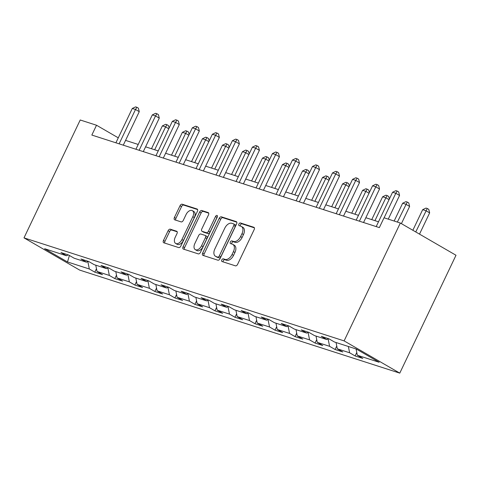 <?xml version="1.0" encoding="UTF-8"?>
<svg xmlns="http://www.w3.org/2000/svg" width="480" height="480" viewBox="0 0 480 480"><rect width="100%" height="100%" fill="white"/><g stroke="black" fill="none" stroke-linecap="round" stroke-linejoin="round"><path stroke-width="0.72" d="M221.808 259.896A1.506 0.912 -59.9 0 0 221.934 261.486A1.506 0.912 -59.9 0 0 222.048 261.534L235.434 265.842A2.148 1.302 -59.9 0 0 237.612 264.318L254.166 229.608A2.148 1.302 -59.9 0 0 253.986 227.346A2.148 1.302 -59.9 0 0 253.824 227.274L240.438 222.966A1.506 0.912 -59.9 0 0 238.914 224.034A1.506 0.912 -59.9 0 0 239.046 225.618A1.506 0.912 -59.9 0 0 239.154 225.666L240.888 226.224A6.876 4.176 -59.9 0 1 241.386 226.446A6.876 4.176 -59.9 0 1 241.974 233.694L240.594 236.586A6.876 4.176 -59.9 0 1 233.616 241.458L231.888 240.9A1.506 0.912 -59.9 0 0 230.358 241.968A1.506 0.912 -59.9 0 0 230.49 243.552A1.506 0.912 -59.9 0 0 230.598 243.6L232.332 244.158A6.876 4.176 -59.9 0 1 232.83 244.38A6.876 4.176 -59.9 0 1 233.418 251.622L232.038 254.52A6.876 4.176 -59.9 0 1 225.066 259.392L223.332 258.834A1.506 0.912 -59.9 0 0 221.808 259.896M232.83 244.38L234.336 245.25A6.876 4.176 -59.9 0 1 234.924 252.498L233.544 255.39A6.876 4.176 -59.9 0 1 226.572 260.262L224.838 259.704A1.506 0.912 -59.9 0 0 223.314 260.772A1.506 0.912 -59.9 0 0 223.128 261.882M254.376 227.838L241.944 223.836A1.506 0.912 -59.9 0 0 240.42 224.904A1.506 0.912 -59.9 0 0 240.234 226.014M241.386 226.446L242.892 227.316A6.876 4.176 -59.9 0 1 243.48 234.564L242.1 237.456A6.876 4.176 -59.9 0 1 235.122 242.328L233.394 241.77A1.506 0.912 -59.9 0 0 231.864 242.838A1.506 0.912 -59.9 0 0 231.684 243.948M170.292 229.194A2.148 1.302 -59.9 0 0 168.114 230.718L163.47 240.456A2.148 1.302 -59.9 0 0 163.65 242.718A2.148 1.302 -59.9 0 0 163.806 242.79L178.674 247.572A2.148 1.302 -59.9 0 0 180.852 246.048L197.412 211.338A2.148 1.302 -59.9 0 0 197.226 209.076A2.148 1.302 -59.9 0 0 197.07 209.004L182.202 204.222A2.148 1.302 -59.9 0 0 180.024 205.746L174.414 217.506A2.148 1.302 -59.9 0 0 174.594 219.768A2.148 1.302 -59.9 0 0 174.75 219.84L181.116 221.886A2.148 1.302 -59.9 0 0 183.294 220.368L186.078 214.53A5.748 3.492 -59.9 0 1 192.324 210.642A5.748 3.492 -59.9 0 1 192.816 216.702L181.92 239.55A5.748 3.492 -59.9 0 1 175.668 243.438A5.748 3.492 -59.9 0 1 175.176 237.384L176.994 233.574A2.148 1.302 -59.9 0 0 176.808 231.312A2.148 1.302 -59.9 0 0 176.652 231.24L170.292 229.194L171.798 230.064A2.148 1.302 -59.9 0 0 169.614 231.588L164.97 241.326A2.148 1.302 -59.9 0 0 164.76 243.096M344.112 340.896L400.338 223.026L384.036 217.776L379.35 227.604L91.836 135.06L96.522 125.238L80.22 119.988L24 237.864L344.112 340.896L399.78 373.128L79.662 270.096L24 237.864M202.65 253.062A2.148 1.302 -59.9 0 0 202.836 255.33A2.148 1.302 -59.9 0 0 202.992 255.396L217.854 260.184A2.148 1.302 -59.9 0 0 220.038 258.66L236.592 223.95A2.148 1.302 -59.9 0 0 236.406 221.688A2.148 1.302 -59.9 0 0 236.25 221.616L221.382 216.834A2.148 1.302 -59.9 0 0 219.204 218.358L202.65 253.062L204.156 253.938A2.148 1.302 -59.9 0 0 203.946 255.708M198.264 253.878L183.396 249.09A2.148 1.302 -59.9 0 1 183.24 249.024A2.148 1.302 -59.9 0 1 183.06 246.762L199.614 212.052A2.148 1.302 -59.9 0 1 201.792 210.528L208.158 212.574A2.148 1.302 -59.9 0 1 208.314 212.646A2.148 1.302 -59.9 0 1 208.494 214.908L201.78 228.984A2.148 1.302 -59.9 0 0 201.966 231.252A2.148 1.302 -59.9 0 0 202.122 231.318L206.34 232.68A2.148 1.302 -59.9 0 0 208.524 231.156L215.514 216.498A1.506 0.912 -59.9 0 1 217.146 215.484A1.506 0.912 -59.9 0 1 217.278 217.068L200.442 252.354A2.148 1.302 -59.9 0 1 198.264 253.878M96.468 268.692L94.812 272.166L102.516 274.644L97.026 271.464L109.344 275.43L114.834 278.61L122.538 281.088L117.048 277.908L129.366 281.874L134.862 285.054L142.56 287.532L137.07 284.352L149.394 288.318L154.884 291.498L162.582 293.976L157.092 290.796L169.416 294.762L174.906 297.942L182.61 300.42L177.114 297.246L189.438 301.212L194.928 304.386L202.632 306.87L197.136 303.69L209.46 307.656L214.95 310.836L222.654 313.314L217.164 310.134L229.482 314.1L234.978 317.28L242.676 319.758L237.186 316.578L249.51 320.544L255 323.724L262.698 326.202L257.208 323.022L269.532 326.988L275.022 330.168L282.72 332.646L277.23 329.466L289.554 333.432L295.044 336.612L302.748 339.09L297.252 335.91L309.576 339.876L315.066 343.056L322.77 345.534L317.28 342.354L329.598 346.32L335.088 349.5L342.792 351.984L337.302 348.804L349.62 352.77L355.116 355.95L362.814 358.428L357.324 355.248L379.146 362.268L356.274 349.026L334.458 342.006L328.962 338.826L321.264 336.348L326.754 339.528L328.59 338.706M94.812 272.166L89.322 268.986L67.5 261.96L44.634 248.718L66.456 255.744L60.966 252.564L68.664 255.042L74.154 258.222L86.478 262.188L80.988 259.008L88.686 261.486L94.176 264.666L106.5 268.632L101.01 265.452L108.708 267.93L114.204 271.11L126.522 275.076L121.032 271.896L128.736 274.38L134.226 277.56L146.544 281.526L141.054 278.346L148.758 280.824L154.248 284.004L166.572 287.97L161.076 284.79L168.78 287.268L174.27 290.448L186.594 294.414L181.104 291.234L188.802 293.712L194.292 296.892L206.616 300.858L201.126 297.678L208.824 300.156L214.32 303.336L226.638 307.302L221.148 304.122L228.852 306.6L234.342 309.78L246.66 313.746L241.17 310.566L248.874 313.044L254.364 316.224L266.688 320.19L261.192 317.01L268.896 319.494L274.386 322.674L286.71 326.64L281.22 323.46L288.918 325.938L294.408 329.118L306.732 333.084L301.242 329.904L308.94 332.382L314.43 335.562L326.754 339.528M95.766 265.176L97.026 271.464M107.862 268.026L109.344 275.43M86.478 262.188L88.314 261.366M115.788 271.626L117.048 277.908M127.884 274.47L129.366 281.874M106.5 268.632L108.336 267.81M135.81 278.07L137.07 284.352M147.912 280.914L149.394 288.318M126.522 275.076L128.358 274.254M155.832 284.514L157.092 290.796M167.934 287.358L169.416 294.762M146.544 281.526L148.38 280.704M175.86 290.958L177.114 297.246M187.956 293.802L189.438 301.212M166.572 287.97L168.402 287.148M195.882 297.402L197.136 303.69M207.978 300.246L209.46 307.656M186.594 294.414L188.43 293.592M215.904 303.846L217.164 310.134M228 306.69L229.482 314.1M206.616 300.858L208.452 300.036M235.926 310.29L237.186 316.578M248.022 313.14L249.51 320.544M226.638 307.302L228.474 306.48M255.948 316.734L257.208 323.022M268.05 319.584L269.532 326.988M246.66 313.746L248.496 312.924M275.976 323.184L277.23 329.466M288.072 326.028L289.554 333.432M266.688 320.19L268.518 319.368M295.998 329.628L297.252 335.91M308.094 332.472L309.576 339.876M286.71 326.64L288.546 325.818M316.02 336.072L317.28 342.354M328.116 338.916L329.598 346.32M306.732 333.084L308.568 332.262M336.042 342.516L337.302 348.804M348.366 346.482L349.62 352.77M356.064 348.96L357.324 355.248M400.338 223.026L456 255.258L399.78 373.128M118.278 137.832L96.522 125.238M378.492 221.796L365.838 217.728M358.47 215.352L345.816 211.278M338.448 208.908L325.794 204.834M318.42 202.464L305.772 198.39M298.398 196.02L285.744 191.946M278.376 189.576L265.722 185.502M258.354 183.126L245.7 179.058M238.332 176.682L225.678 172.614M218.304 170.238L205.656 166.164M198.282 163.794L185.628 159.72M178.26 157.35L165.606 153.276M158.238 150.906L145.584 146.832M138.216 144.462L125.562 140.388M69.42 255.48L67.5 261.96M87.84 261.576L89.322 268.986M66.456 255.744L68.286 254.922M356.772 352.476L355.116 355.95M336.744 346.032L335.088 349.5M316.722 339.588L315.066 343.056M296.7 333.144L295.044 336.612M276.678 326.694L275.022 330.168M256.656 320.25L255 323.724M236.628 313.806L234.978 317.28M216.606 307.362L214.95 310.836M196.584 300.918L194.928 304.386M176.562 294.474L174.906 297.942M156.54 288.03L154.884 291.498M136.518 281.586L134.862 285.054M116.49 275.136L114.834 278.61M236.802 222.18L222.888 217.704A2.148 1.302 -59.9 0 0 220.71 219.228L204.156 253.938M217.758 257.04A1.506 0.912 -59.9 0 0 219.282 255.972L233.814 225.504A1.506 0.912 -59.9 0 0 233.688 223.92A1.506 0.912 -59.9 0 0 233.58 223.872L231.75 223.284A6.876 4.176 -59.9 0 0 224.778 228.156L214.842 248.982A6.876 4.176 -59.9 0 0 215.43 256.23A6.876 4.176 -59.9 0 0 215.934 256.452L219.264 257.91A1.506 0.912 -59.9 0 0 220.788 256.842L219.282 255.972M233.784 223.992L235.08 224.742A1.506 0.912 -59.9 0 1 235.194 224.79A1.506 0.912 -59.9 0 1 235.32 226.374L220.788 256.842M215.43 256.23L216.936 257.1A6.876 4.176 -59.9 0 0 217.434 257.322L215.934 256.452M219.264 257.91L217.434 257.322M208.704 213.138L203.298 211.398A2.148 1.302 -59.9 0 0 201.12 212.922L184.56 247.632A2.148 1.302 -59.9 0 0 184.35 249.402M203.334 232.02A2.148 1.302 -59.9 0 0 203.472 232.122A2.148 1.302 -59.9 0 0 203.628 232.188L207.846 233.55A2.148 1.302 -59.9 0 0 210.024 232.026L217.014 217.368L215.514 216.498M217.38 216.822A1.506 0.912 -59.9 0 0 217.014 217.368M194.814 243.594A5.748 3.492 -59.9 0 0 195.306 249.648A5.748 3.492 -59.9 0 0 201.558 245.76L205.398 237.708A2.148 1.302 -59.9 0 0 205.212 235.446A2.148 1.302 -59.9 0 0 205.056 235.374L200.832 234.018A2.148 1.302 -59.9 0 0 198.654 235.542L194.814 243.594M195.306 249.648L196.812 250.518A5.748 3.492 -59.9 0 0 203.058 246.63L201.558 245.76M206.562 236.25A2.148 1.302 -59.9 0 1 206.718 236.316A2.148 1.302 -59.9 0 1 206.898 238.584L203.058 246.63M177.204 231.804L171.798 230.064M175.668 243.438L177.174 244.308A5.748 3.492 -59.9 0 0 183.42 240.426L181.92 239.55M192.324 210.642L193.83 211.518A5.748 3.492 -59.9 0 1 194.322 217.572L183.42 240.426M197.622 209.568L183.708 205.092A2.148 1.302 -59.9 0 0 181.53 206.616L175.92 218.376A2.148 1.302 -59.9 0 0 175.71 220.146M419.508 234.126L429.648 212.88L425.886 210.702L422.676 209.67L412.848 230.274M415.752 231.948L427.272 208.488L428.772 209.364L429.648 212.88M422.676 209.67L425.988 208.074L427.272 208.488M388.26 219.138L399.558 195.456L395.796 193.278L384.102 217.8M392.586 192.246L395.898 190.656L397.182 191.07L395.796 193.278L392.586 192.246L376.206 226.59M397.182 191.07L398.682 191.94L399.558 195.456M401.412 223.65L409.626 206.436L405.864 204.258L402.654 203.22L394.158 221.034M397.368 222.072L407.244 202.044L408.75 202.914L409.626 206.436M402.654 203.22L405.96 201.63L407.244 202.044M374.946 220.656L385.842 197.808L382.632 196.776L371.736 219.624M389.046 199.668L385.842 197.808L387.222 195.6L388.728 196.47L389.358 199.014M382.632 196.776L385.938 195.186L387.222 195.6M363.552 222.516L379.536 189.012L375.774 186.834L359.394 221.178M372.564 185.802L375.876 184.212L377.16 184.62L375.774 186.834L372.564 185.802L356.184 220.146M377.16 184.62L378.66 185.496L379.536 189.012M343.53 216.072L359.514 182.568L355.752 180.39L339.366 214.734M352.542 179.358L355.848 177.762L357.132 178.176L355.752 180.39L352.542 179.358L336.162 213.702M357.132 178.176L358.638 179.052L359.514 182.568M354.918 214.212L365.814 191.364L362.61 190.332L351.714 213.18M369.024 193.224L365.814 191.364L367.2 189.156L368.706 190.026L369.336 192.57M362.61 190.332L365.916 188.742L367.2 189.156M334.896 207.768L345.792 184.92L342.582 183.888L331.686 206.736M349.002 186.78L345.792 184.92L347.178 182.712L348.684 183.582L349.314 186.126M342.582 183.888L345.894 182.298L347.178 182.712M314.874 201.324L325.77 178.476L322.56 177.444L311.664 200.286M328.98 180.336L325.77 178.476L327.156 176.268L328.656 177.138L329.292 179.682M322.56 177.444L325.872 175.854L327.156 176.268M323.508 209.628L339.486 176.124L335.73 173.946L319.344 208.29M332.52 172.908L335.826 171.318L337.11 171.732L335.73 173.946L332.52 172.908L316.134 207.258M337.11 171.732L338.616 172.602L339.486 176.124M303.486 203.184L319.464 169.674L315.702 167.496L299.322 201.846M312.498 166.464L315.804 164.874L317.088 165.288L315.702 167.496L312.498 166.464L296.112 200.808M317.088 165.288L318.594 166.158L319.464 169.674M283.458 196.74L299.442 163.23L295.68 161.052L279.3 195.396M292.47 160.02L295.782 158.43L297.066 158.844L295.68 161.052L292.47 160.02L276.09 194.364M297.066 158.844L298.572 159.714L299.442 163.23M263.436 190.29L279.42 156.786L275.658 154.608L259.278 188.952M272.448 153.576L275.76 151.986L277.044 152.4L275.658 154.608L272.448 153.576L256.068 187.92M277.044 152.4L278.544 153.27L279.42 156.786M243.414 183.846L259.398 150.342L255.636 148.164L239.256 182.508M252.426 147.132L255.732 145.542L257.016 145.956L255.636 148.164L252.426 147.132L236.046 181.476M257.016 145.956L258.522 146.826L259.398 150.342M223.392 177.402L239.37 143.898L235.614 141.72L219.228 176.064M232.404 140.688L235.71 139.098L236.994 139.512L235.614 141.72L232.404 140.688L216.024 175.032M236.994 139.512L238.5 140.382L239.37 143.898M203.37 170.958L219.348 137.454L215.586 135.276L199.206 169.62M212.382 134.244L215.688 132.654L216.972 133.062L215.586 135.276L212.382 134.244L195.996 168.588M216.972 133.062L218.478 133.938L219.348 137.454M183.342 164.514L199.326 131.01L195.564 128.832L179.184 163.176M192.354 127.8L195.666 126.204L196.95 126.618L195.564 128.832L192.354 127.8L175.974 162.144M196.95 126.618L198.456 127.488L199.326 131.01M163.32 158.07L179.304 124.56L175.542 122.388L159.162 156.732M172.332 121.35L175.644 119.76L176.928 120.174L175.542 122.388L172.332 121.35L155.952 155.694M176.928 120.174L178.428 121.044L179.304 124.56M294.852 194.874L305.748 172.032L302.538 171L291.642 193.842M308.952 173.886L305.748 172.032L307.128 169.824L308.634 170.694L309.264 173.238M302.538 171L305.85 169.41L307.128 169.824M274.83 188.43L285.726 165.588L282.516 164.556L271.62 187.398M288.93 167.442L285.726 165.588L287.106 163.374L288.612 164.25L289.242 166.788M282.516 164.556L285.822 162.966L287.106 163.374M254.802 181.986L265.698 159.144L262.494 158.106L251.598 180.954M268.908 160.998L265.698 159.144L267.084 156.93L268.59 157.8L269.22 160.344M262.494 158.106L265.8 156.516L267.084 156.93M234.78 175.542L245.676 152.694L242.466 151.662L231.57 174.51M248.886 154.554L245.676 152.694L247.062 150.486L248.568 151.356L249.198 153.9M242.466 151.662L245.778 150.072L247.062 150.486M214.758 169.098L225.654 146.25L222.444 145.218L211.548 168.066M228.864 148.11L225.654 146.25L227.04 144.042L228.54 144.912L229.176 147.456M222.444 145.218L225.756 143.628L227.04 144.042M194.736 162.654L205.632 139.806L202.422 138.774L191.526 161.622M208.842 141.666L205.632 139.806L207.018 137.598L208.518 138.468L209.148 141.012M202.422 138.774L205.734 137.184L207.018 137.598M174.714 156.21L185.61 133.362L182.4 132.33L171.504 155.172M188.814 135.222L185.61 133.362L186.99 131.154L188.496 132.024L189.126 134.568M182.4 132.33L185.706 130.74L186.99 131.154M143.298 151.626L159.282 118.116L155.52 115.938L139.14 150.282M152.31 114.906L155.622 113.316L156.9 113.73L155.52 115.938L152.31 114.906L135.93 149.25M156.9 113.73L158.406 114.6L159.282 118.116M154.686 149.76L165.588 126.918L162.378 125.886L151.482 148.728M168.792 128.778L165.588 126.918L166.968 124.71L168.474 125.58L169.104 128.124M162.378 125.886L165.684 124.296L166.968 124.71M123.276 145.182L139.26 111.672L135.498 109.494L119.112 143.838M132.288 108.462L135.594 106.872L136.878 107.286L135.498 109.494L132.288 108.462L115.908 142.806M136.878 107.286L138.384 108.156L139.26 111.672M226.572 260.262L225.066 259.392M233.544 255.39L232.038 254.52M234.924 252.498L233.418 251.622M233.394 241.77L231.888 240.9M235.122 242.328L233.616 241.458M242.1 237.456L240.594 236.586M243.48 234.564L241.974 233.694M241.944 223.836L240.438 222.966M254.124 227.448L253.824 227.274M224.838 259.704L223.332 258.834M220.71 219.228L219.204 218.358M222.888 217.704L221.382 216.834M235.32 226.374L233.814 225.504M184.56 247.632L183.06 246.762M201.12 212.922L199.614 212.052M203.298 211.398L201.792 210.528M203.628 232.188L202.122 231.318M207.846 233.55L206.34 232.68M210.024 232.026L208.524 231.156M206.898 238.584L205.398 237.708M194.322 217.572L192.816 216.702M175.92 218.376L174.414 217.506M181.53 206.616L180.024 205.746M183.708 205.092L182.202 204.222M164.97 241.326L163.47 240.456M169.614 231.588L168.114 230.718M235.194 224.79L233.688 223.92M203.472 232.122L201.966 231.252M206.718 236.316L205.212 235.446"/></g></svg>
